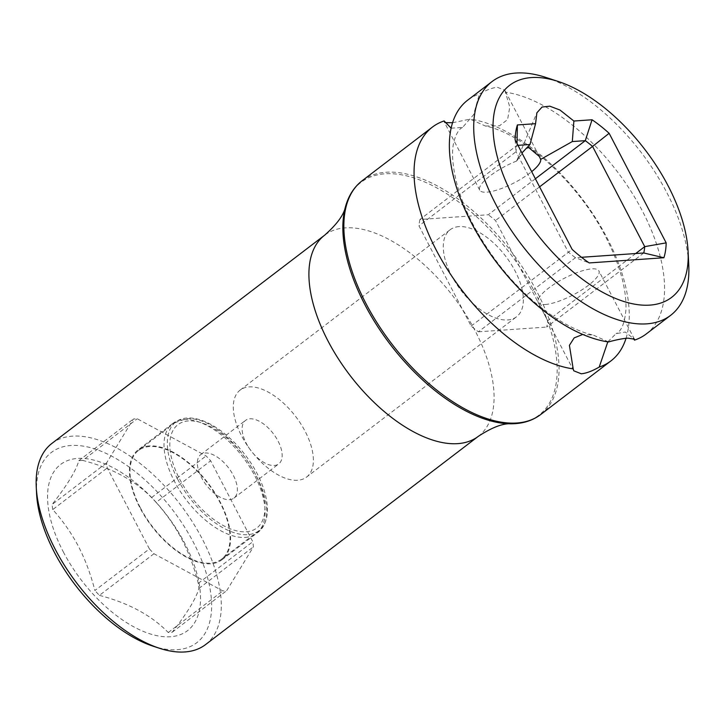 <?xml version="1.0" encoding="UTF-8"?>
<svg xmlns="http://www.w3.org/2000/svg" width="725" height="725" viewBox="0 0 725 725"><rect width="100%" height="100%" fill="white"/><g stroke="black" fill="none" stroke-linecap="round" stroke-linejoin="round"><path stroke-width="0.54" stroke-dasharray="3.62 2.72" d="M526.132 148.326L516.608 161.041L521.937 152.957M581.504 257.293L575.451 257.71A88.26 45.322 -127.4 0 1 568.192 251.956L516.019 151.733A88.26 45.322 -127.4 0 1 516.988 145.399L517.967 145.335M535.376 178.767L488.242 214.754L419.938 219.494L516.988 145.399L517.016 143.505M635.707 253.532L547.674 320.74L495.501 220.518A88.26 45.322 52.6 0 0 488.242 214.754M539.581 186.86L495.501 220.518M643.755 252.971L546.704 327.066A88.26 45.322 52.6 0 0 547.674 320.74M419.938 219.494A88.26 45.322 52.6 0 0 418.959 225.828L471.132 326.051A88.26 45.322 52.6 0 0 478.4 331.805L575.451 257.71L589.217 262.93M478.4 331.805L546.704 327.066M545.218 304.5A34.211 9.407 152.5 0 0 581.16 290.317A34.211 9.407 152.5 0 0 598.886 270.896A34.211 9.407 152.5 0 0 591.872 268.875A34.211 9.407 152.5 0 0 555.939 283.067A34.211 9.407 152.5 0 0 538.204 302.488A34.211 9.407 152.5 0 0 545.218 304.5M607.822 341.837L616.06 333.645L625.294 332.014L633.36 338.439M516.608 161.041A34.211 9.407 152.5 0 0 479.733 190.177A34.211 9.407 152.5 0 0 486.747 192.188A34.211 9.407 152.5 0 0 531.67 171.653M452.59 122.733L470.126 119.127L485.406 126.023C524.565 133.799 579.982 184.621 606.626 238.688C620.12 265.658 626.563 289.284 625.956 309.566C624.714 323.287 621.416 331.316 616.06 333.654M646.229 333.971A147.093 75.536 52.6 0 0 642.45 211.12A147.093 75.536 52.6 0 0 505.425 92.175L509.775 107.001L507.591 119.552L499.489 125.815L485.406 126.023M505.425 92.175L504.863 90.272L497.341 87.281C492.384 87.743 486.412 89.982 479.424 93.978A147.093 75.536 52.6 0 0 467.707 100.141M545.735 77.376A147.093 75.536 -127.4 0 1 666.792 192.533A147.093 75.536 -127.4 0 1 688.75 264.697M626.028 338.33A147.093 75.536 52.6 0 0 607.151 238.072A147.093 75.536 52.6 0 0 470.126 119.127M444.117 120.93L444.18 121.863L445.259 122.634M451.149 128.189L462.568 127.419L473.534 114.767L479.424 93.978M608.502 341.937L593.213 335.05L582.737 334.452M459.025 226.608A54.728 28.103 52.6 0 0 450.107 229.78A54.728 28.103 52.6 0 0 455.88 283.049A54.728 28.103 52.6 0 0 507.618 319.961A54.728 28.103 52.6 0 0 516.535 316.789A54.728 28.103 52.6 0 0 510.763 263.519A54.728 28.103 52.6 0 0 459.025 226.608M515.103 139.825L516.019 151.733L418.959 225.828M471.132 326.051L572.143 249.4M306.557 477.095A54.728 28.103 -127.4 0 0 300.784 423.826A54.728 28.103 -127.4 0 0 249.047 386.914A54.728 28.103 52.6 0 0 240.138 390.086A54.728 28.103 52.6 0 0 248.149 446.718A54.728 28.103 52.6 0 0 254.049 454.439A54.728 28.103 52.6 0 0 297.649 480.267A54.728 28.103 -127.4 0 0 306.557 477.095L516.535 316.789M274.286 465.486A27.369 14.056 52.6 0 0 278.744 463.9A27.369 14.056 52.6 0 0 275.853 437.275A27.369 14.056 52.6 0 0 249.989 418.814A27.369 14.056 52.6 0 0 245.53 420.4A27.369 14.056 52.6 0 0 249.536 448.721A27.369 14.056 52.6 0 0 252.481 452.581A27.369 14.056 52.6 0 0 274.286 465.486M229.508 499.679A27.369 14.056 52.6 0 0 233.967 498.093A27.369 14.056 52.6 0 0 231.076 471.458A27.369 14.056 52.6 0 0 205.211 453.007A27.369 14.056 52.6 0 0 200.752 454.593A27.369 14.056 52.6 0 0 203.634 481.219A27.369 14.056 52.6 0 0 229.508 499.679M149.35 445.911A69.102 35.489 52.6 0 0 138.094 449.917A69.102 35.489 52.6 0 0 145.381 517.161A69.102 35.489 52.6 0 0 210.703 563.769A69.102 35.489 52.6 0 0 221.959 559.763A69.102 35.489 52.6 0 0 214.672 492.511A69.102 35.489 52.6 0 0 149.35 445.911M149.404 548.907L107.264 467.951A100.811 51.774 -127.4 0 1 106.638 462.84L133.346 419.05A100.811 51.774 -127.4 0 1 137.252 418.778L206.099 455.934A100.811 51.774 -127.4 0 1 210.649 460.774L252.789 541.729A100.811 51.774 -127.4 0 1 253.424 546.831L226.717 590.63A100.811 51.774 -127.4 0 1 222.802 590.902L153.954 553.737A100.811 51.774 -127.4 0 1 149.404 548.907L94.884 590.531C90.779 574.39 85.314 559.709 78.49 546.487C71.585 533.328 63.002 521.03 52.744 509.584L107.264 467.951M153.954 553.737L99.425 595.37A100.811 51.774 -127.4 0 1 94.884 590.531M63.274 551.807A104.536 53.686 52.6 0 0 170.448 636.74A104.536 53.686 52.6 0 0 184.793 543.369A104.536 53.686 52.6 0 0 77.629 458.436A104.536 53.686 52.6 0 0 63.274 551.807M99.425 595.37C128.597 603.019 151.543 615.398 168.273 632.526A100.811 51.774 -127.4 0 0 172.188 632.254C187.304 612.906 196.212 598.306 198.895 588.464A100.811 51.774 -127.4 0 0 198.26 583.353C194.164 567.204 188.699 552.522 181.866 539.309C174.961 526.151 166.378 513.844 156.12 502.407L210.649 460.774M156.12 502.407A100.811 51.774 -127.4 0 0 151.579 497.567C134.832 480.43 111.886 468.051 82.732 460.411L137.252 418.778M52.744 509.584A100.811 51.774 -127.4 0 1 52.109 504.473L106.638 462.84M82.732 460.411A100.811 51.774 -127.4 0 0 78.817 460.683C76.125 470.543 67.226 485.134 52.109 504.473M151.579 497.567L206.099 455.934M78.817 460.683L133.346 419.05M198.26 583.353L252.789 541.729M198.895 588.464L253.424 546.831M172.188 632.254L226.717 590.63M168.273 632.526L222.802 590.902M36.585 493.68A119.725 61.489 -127.4 0 1 93.933 448.657A119.725 61.489 -127.4 0 1 193.62 542.753A119.725 61.489 -127.4 0 1 152.993 646.156M51.892 443.428A126.567 64.996 -127.4 0 1 202.257 538.92A126.567 64.996 -127.4 0 1 205.51 644.625M177.598 479.098A68.413 35.135 -127.4 0 1 175.84 421.959A68.413 35.135 -127.4 0 1 257.121 473.579A68.413 35.135 -127.4 0 1 258.87 530.718A68.413 35.135 -127.4 0 1 177.598 479.098M140.269 507.6A68.413 35.135 -127.4 0 1 138.511 450.461A68.413 35.135 -127.4 0 1 219.793 502.081A68.413 35.135 -127.4 0 1 221.542 559.22A68.413 35.135 -127.4 0 1 140.269 507.6M362.192 180.706A147.093 75.536 -127.4 0 1 536.935 291.677A147.093 75.536 -127.4 0 1 540.714 414.528M246.21 531.769A64.996 33.377 52.6 0 0 255.127 473.715A64.996 33.377 52.6 0 0 188.5 420.917A64.996 33.377 52.6 0 0 179.583 478.962A64.996 33.377 52.6 0 0 246.21 531.769M245.231 537.406A69.102 35.489 52.6 0 0 256.487 533.401A69.102 35.489 52.6 0 0 249.201 466.157A69.102 35.489 52.6 0 0 183.878 419.548A69.102 35.489 52.6 0 0 172.623 423.554A69.102 35.489 52.6 0 0 179.918 490.798A69.102 35.489 52.6 0 0 245.231 537.406M478.301 436.35A126.567 64.996 -127.4 0 0 475.056 330.645A126.567 64.996 52.6 0 0 324.691 235.154M345.426 206.897A146.495 75.228 -127.4 0 1 426.989 182.981A146.495 75.228 -127.4 0 1 535.132 292.818A146.495 75.228 -127.4 0 1 511.025 423.799M516.762 160.669L536.881 112.783M634.447 339.209L598.886 270.896M539.309 156.455L504.863 90.272M462.568 127.419C459.288 128.751 456.496 133.155 454.194 140.614C451.258 150.818 452.255 165.635 457.203 185.083C464.444 210.785 477.92 236.712 497.631 262.849C525.643 299.951 564.023 328.769 593.213 335.05M573.765 370.792L538.204 302.488M479.733 190.177L444.18 121.863M240.138 390.086L450.107 229.78M233.967 498.093L278.744 463.9M200.752 454.593L245.53 420.4M252.481 452.581L254.049 454.439M249.536 448.721L248.149 446.718M221.959 559.763L256.487 533.401C291.658 511.207 228.719 412.752 185.419 418.959L172.623 423.554L138.094 449.917M175.84 421.959L138.511 450.461M258.87 530.718L221.542 559.22"/><path stroke-width="1.09" d="M513.101 196.729A133.409 68.512 -127.4 0 1 558.368 81.517A133.409 68.512 -127.4 0 1 668.178 185.962A133.409 68.512 -127.4 0 1 688.088 251.412A133.409 68.512 -127.4 0 1 624.18 301.591A133.409 68.512 -127.4 0 1 513.101 196.729M531.67 171.653A34.211 9.407 152.5 0 0 540.687 159.364L572.306 141.556L573.883 121.03L559.981 110.037L549.804 106.176L542.073 107.046L536.89 112.783L535.567 123.685L529.975 144.502L521.937 152.957M573.883 121.03L592.062 119.761A103.303 53.052 -127.4 0 1 609.136 133.3L666.175 242.866A103.303 53.052 -127.4 0 1 663.892 257.747L589.217 262.93A103.303 53.052 -127.4 0 1 572.143 249.4L515.103 139.825A103.303 53.052 -127.4 0 1 517.387 124.945L535.567 123.685M540.687 159.364L539.309 156.446L528.743 147.601L526.132 148.326M572.306 141.556L585.293 140.659L592.062 119.761M517.967 145.335L529.975 144.502M517.016 143.505L517.387 124.945M535.376 178.767L585.293 140.659A88.26 45.322 -127.4 0 1 592.561 146.414L609.136 133.3M539.581 186.86L592.561 146.414L644.733 246.636L666.175 242.866M663.892 257.747L643.755 252.971A88.26 45.322 -127.4 0 0 644.733 246.636L635.707 253.532M643.755 252.971L581.504 257.293M492.048 81.562L467.707 100.141A147.093 75.536 52.6 0 0 471.477 222.992A147.093 75.536 52.6 0 0 608.502 341.937C616.431 339.744 622.911 338.484 627.941 338.158L634.447 339.209L634.502 340.134A147.093 75.536 52.6 0 0 646.229 333.971L670.571 315.384A147.093 75.536 -127.4 0 1 495.818 204.405A147.093 75.536 -127.4 0 1 492.048 81.562A147.093 75.536 -127.4 0 1 545.735 77.376L558.368 81.517M451.149 128.189L444.117 120.93A147.093 75.536 52.6 0 0 432.399 127.093A147.093 75.536 52.6 0 0 436.169 249.944A147.093 75.536 52.6 0 0 573.203 368.889L573.765 370.801L581.278 373.783C586.244 373.321 592.216 371.091 599.203 367.086L607.822 341.837M633.36 338.439L634.502 340.134M445.259 122.634L452.59 122.733M688.088 251.412L688.75 264.697A147.093 75.536 -127.4 0 1 670.571 315.384M599.203 367.086A147.093 75.536 52.6 0 0 610.921 360.923A147.093 75.536 52.6 0 0 626.028 338.33M582.737 334.452L574.155 337.904L569.406 345.345L573.203 368.889M159.31 648.222L152.993 646.156A119.725 61.489 -127.4 0 1 54.447 552.423A119.725 61.489 -127.4 0 1 36.585 493.68L36.25 487.037A126.567 64.996 -127.4 0 1 51.892 443.428L324.691 235.154A126.567 64.996 52.6 0 0 327.936 340.859A126.567 64.996 -127.4 0 0 478.301 436.35L205.51 644.625A126.567 64.996 -127.4 0 1 159.31 648.222A126.567 64.996 -127.4 0 1 55.145 549.133A126.567 64.996 -127.4 0 1 36.25 487.037M610.921 360.923L540.714 414.528A147.093 75.536 -127.4 0 1 365.962 303.548A147.093 75.536 -127.4 0 1 362.192 180.706L432.399 127.093M540.714 414.528C532.549 420.681 522.653 423.772 511.025 423.799A146.495 75.228 -127.4 0 1 364.856 304.636A146.495 75.228 -127.4 0 1 345.426 206.897C343.831 214.881 336.926 224.306 324.691 235.154M511.025 423.799C502.896 423.228 491.994 427.415 478.301 436.35M362.192 180.706C354.099 186.959 348.517 195.687 345.426 206.897"/></g></svg>
